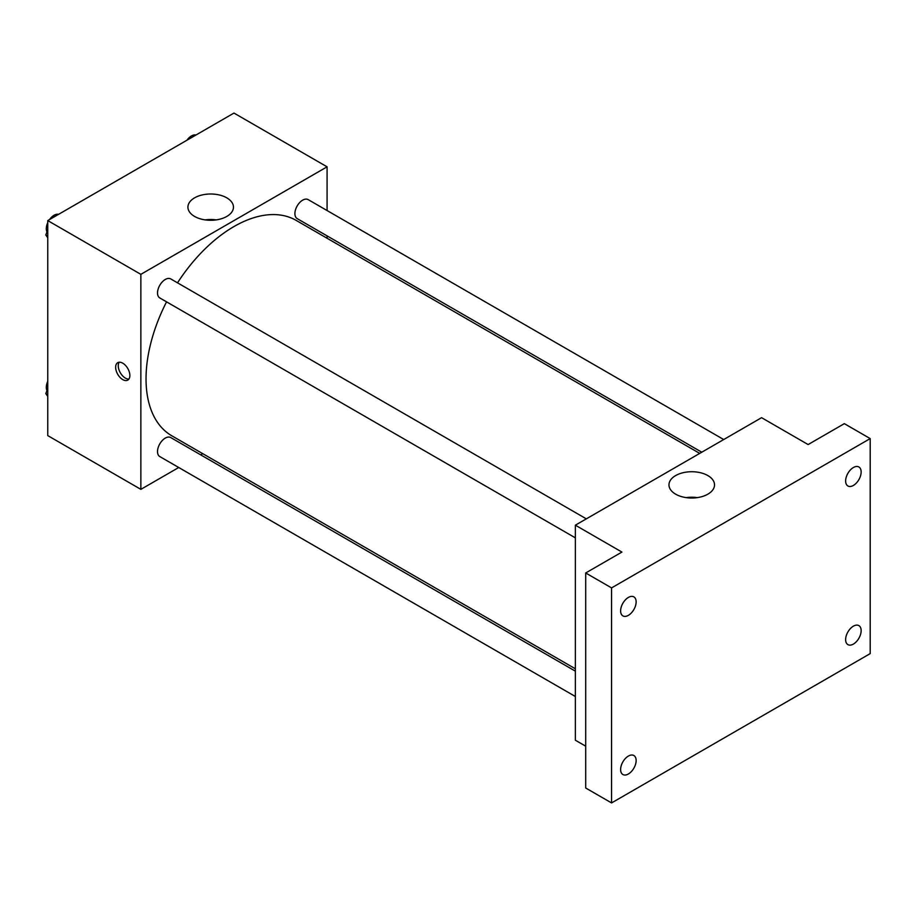 <?xml version="1.0" encoding="UTF-8"?>
<svg xmlns="http://www.w3.org/2000/svg" width="916" height="916" viewBox="0 0 916 916"><rect width="100%" height="100%" fill="white"/><g stroke="black" fill="none" stroke-linecap="round" stroke-linejoin="round"><path stroke-width="1.37" d="M178.723 467.504L140.858 489.362L47.758 435.604L47.758 220.584L233.969 113.069L327.081 166.826L327.081 210.543M202.722 453.649L200.661 454.828M166.552 301.833A124.358 71.803 120 0 0 146.033 378.858A124.358 71.803 120 0 0 171.796 435.787L575.362 668.795M699.721 453.397L296.143 220.39A124.358 71.803 120 0 0 177.521 282.826M327.081 235.881L327.081 238.252M140.858 489.362L140.858 274.342L327.081 166.826M723.72 439.543L308.142 199.608A10.969 6.332 120 0 0 299.692 202.55A10.969 6.332 120 0 0 294.906 213.588A10.969 6.332 120 0 0 297.173 218.615L701.77 452.206M575.362 671.165L170.765 437.573A10.969 6.332 120 0 0 162.304 440.504A10.969 6.332 120 0 0 157.518 451.554A10.969 6.332 120 0 0 159.796 456.569L575.362 696.503M575.362 537.864L159.796 297.94A10.969 6.332 -60 0 1 159.796 285.265A10.969 6.332 -60 0 1 170.765 278.933L586.332 518.857M140.858 274.342L47.758 220.584M194.593 216.439A22.774 13.145 180 0 1 187.917 207.142A22.774 13.145 180 0 1 210.691 193.997A22.774 13.145 180 0 1 233.466 207.142A22.774 13.145 180 0 1 219.405 219.29A22.774 13.145 180 0 1 194.593 216.439M129.866 375.503A10.053 5.805 60 0 1 127.782 380.106A10.053 5.805 60 0 1 117.729 374.3A10.053 5.805 60 0 1 117.729 362.679A10.053 5.805 60 0 1 125.481 365.381A10.053 5.805 60 0 1 129.866 375.503M128.916 379.052A10.053 5.805 60 0 1 120.34 372.789A10.053 5.805 60 0 1 119.206 362.232M205.173 219.897A22.774 13.145 180 0 1 216.21 219.897M585.702 746.185L575.362 740.22L575.362 525.189L761.574 417.685L808.13 444.558L844.334 423.65L870.2 438.592L870.2 653.612L611.567 802.931L585.702 788L585.702 572.969L621.918 552.073L575.362 525.189M611.567 802.931L611.567 587.9L585.702 572.969M611.567 587.9L870.2 438.592M675.642 494.171A22.774 13.145 180 0 1 668.966 484.873A22.774 13.145 180 0 1 691.74 471.729A22.774 13.145 180 0 1 714.526 484.873A22.774 13.145 180 0 1 700.465 497.022A22.774 13.145 180 0 1 675.642 494.171M686.221 497.628A22.774 13.145 180 0 1 697.259 497.628M853.391 485.446A10.969 6.332 -60 0 1 847.907 485.984A10.969 6.332 -60 0 1 846.224 477.19A10.969 6.332 -60 0 1 853.391 467.526A10.969 6.332 -60 0 1 858.876 466.977A10.969 6.332 -60 0 1 860.559 475.77A10.969 6.332 -60 0 1 853.391 485.446M628.376 615.346A10.969 6.332 -60 0 1 622.891 615.895A10.969 6.332 -60 0 1 621.208 607.102A10.969 6.332 -60 0 1 628.376 597.438A10.969 6.332 -60 0 1 633.872 596.888A10.969 6.332 -60 0 1 635.544 605.682A10.969 6.332 -60 0 1 628.376 615.346M628.376 773.986A10.969 6.332 -60 0 1 622.891 774.535A10.969 6.332 -60 0 1 621.208 765.742A10.969 6.332 -60 0 1 628.376 756.066A10.969 6.332 -60 0 1 633.872 755.528A10.969 6.332 -60 0 1 635.544 764.322A10.969 6.332 -60 0 1 628.376 773.986M853.391 644.085A10.969 6.332 -60 0 1 847.907 644.624A10.969 6.332 -60 0 1 846.224 635.83A10.969 6.332 -60 0 1 853.391 626.166A10.969 6.332 -60 0 1 858.876 625.617A10.969 6.332 -60 0 1 860.559 634.41A10.969 6.332 -60 0 1 853.391 644.085M47.758 237.748L45.8 234.965L47.758 229.927M52.43 217.882L66.112 209.982M47.758 236.099L45.8 234.965M47.758 222.657A10.969 6.332 120 0 0 46.304 228.702A10.969 6.332 120 0 0 46.968 231.954M58.361 214.287A10.969 6.332 120 0 0 49.556 219.542M189.818 138.568L203.501 130.667M195.738 134.961A10.969 6.332 120 0 0 186.933 140.228M47.758 396.388L45.8 393.605L47.758 388.567M47.758 394.739L45.8 393.605M47.758 381.296A10.969 6.332 120 0 0 46.304 387.342A10.969 6.332 120 0 0 46.968 390.594"/></g></svg>

